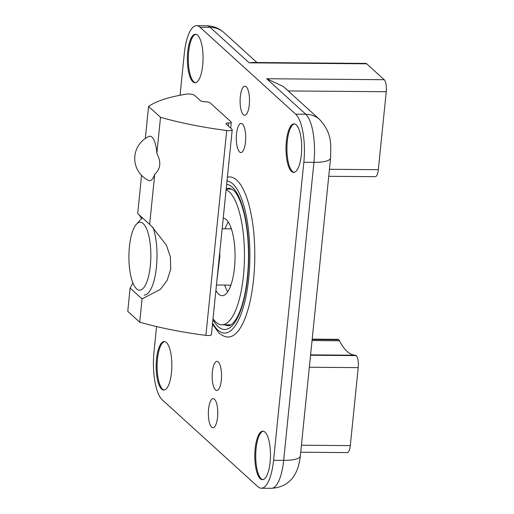 <?xml version="1.0" encoding="UTF-8"?>
<svg xmlns="http://www.w3.org/2000/svg" width="514" height="514" viewBox="0 0 514 514"><rect width="100%" height="100%" fill="white"/><g stroke="black" fill="none" stroke-linecap="round" stroke-linejoin="round"><path stroke-width="0.77" d="M180.061 95.257L184.288 53.636A38.801 12.535 90.5 0 1 196.566 25.7A38.801 12.535 90.5 0 1 200.03 27.248L295.666 114.159L305.766 114.243A24.254 22.051 -47.7 0 1 319.708 119.576L283.323 86.506L266.695 78.738L305.766 114.243A38.801 12.535 90.5 0 1 313.938 162.353L283.664 460.364A38.801 12.535 90.5 0 1 271.392 488.3L261.292 488.216A38.801 12.535 90.5 0 1 257.829 486.668L162.193 399.757A38.801 12.535 90.5 0 1 154.02 351.647L156.571 326.557M366.707 63.807L249.2 62.836L252.387 62.483L365.846 63.415A9.702 3.135 90.5 0 1 366.707 63.807L384.202 79.702A9.702 3.135 90.5 0 1 386.245 91.73L378.33 169.697A9.702 3.135 90.5 0 1 375.259 176.681L328.735 176.302M224.965 324.835A68.722 22.198 -89.5 0 0 228.364 325.677C230.632 325.927 233.433 323.364 236.781 317.986C240.141 312.082 242.897 303.761 245.062 293.038C248.423 275.433 249.316 256.82 247.748 237.205C246.527 223.41 244.221 211.967 240.841 202.863C238.387 196.547 235.894 192.294 233.375 190.109L229.495 188.24A68.722 22.198 -89.5 0 0 226.199 188.972M212.455 324.25L218.893 332.931C222.787 335.97 225.909 337.319 228.274 336.985A80.03 25.854 -89.5 0 0 254.783 257.173A80.03 25.854 -89.5 0 0 229.585 176.932L227.406 177.118M270.107 462.221A24.254 7.832 90.5 0 1 262.436 479.678A24.254 7.832 90.5 0 1 254.803 455.365A24.254 7.832 90.5 0 1 262.834 431.175A24.254 7.832 90.5 0 1 270.107 462.221M202.696 65.278A24.254 7.832 90.5 0 1 195.024 82.741A24.254 7.832 90.5 0 1 187.392 58.423A24.254 7.832 90.5 0 1 195.423 34.239A24.254 7.832 90.5 0 1 202.696 65.278M301.326 154.9A24.254 7.832 90.5 0 1 293.655 172.363A24.254 7.832 90.5 0 1 286.015 148.045A24.254 7.832 90.5 0 1 294.053 123.861A24.254 7.832 90.5 0 1 301.326 154.9M171.477 372.599A24.254 7.832 90.5 0 1 163.812 390.062A24.254 7.832 90.5 0 1 156.172 365.743A24.254 7.832 90.5 0 1 164.21 341.553A24.254 7.832 90.5 0 1 171.477 372.599M245.499 142.063A14.553 4.703 90.5 0 1 240.893 152.542A14.553 4.703 90.5 0 1 236.311 137.951A14.553 4.703 90.5 0 1 241.137 123.437A14.553 4.703 90.5 0 1 245.499 142.063M249.284 104.811A14.553 4.703 90.5 0 1 244.677 115.29A14.553 4.703 90.5 0 1 240.096 100.699A14.553 4.703 90.5 0 1 244.915 86.185A14.553 4.703 90.5 0 1 249.284 104.811M221.328 380A14.553 4.703 90.5 0 1 216.728 390.479A14.553 4.703 90.5 0 1 212.147 375.888A14.553 4.703 90.5 0 1 216.966 361.374A14.553 4.703 90.5 0 1 221.328 380M217.544 417.252A14.553 4.703 90.5 0 1 212.944 427.732A14.553 4.703 90.5 0 1 208.363 413.14A14.553 4.703 90.5 0 1 213.181 398.626A14.553 4.703 90.5 0 1 217.544 417.252M295.666 114.159A38.801 12.535 90.5 0 1 303.838 162.27L273.57 460.281A38.801 12.535 90.5 0 1 261.292 488.216M312.197 339.118L337.82 339.33A9.702 3.135 90.5 0 1 338.681 339.715A9.702 3.135 90.5 0 1 339.439 340.776A97.236 31.412 90.5 0 0 355.354 355.232A9.702 3.135 90.5 0 1 356.176 355.617A9.702 3.135 90.5 0 1 358.219 367.645L350.297 445.612A9.702 3.135 90.5 0 1 347.233 452.596L300.709 452.217M164.268 390.023A24.254 7.832 90.5 0 1 157.091 365.75A24.254 7.832 90.5 0 1 164.666 341.598M294.111 172.325A24.254 7.832 90.5 0 1 286.934 148.051A24.254 7.832 90.5 0 1 294.509 123.906M195.487 82.703A24.254 7.832 90.5 0 1 188.31 58.429A24.254 7.832 90.5 0 1 195.885 34.284M262.892 479.646A24.254 7.832 90.5 0 1 255.721 455.372A24.254 7.832 90.5 0 1 263.29 431.22M136.57 288.823A33.956 10.967 -89.5 0 0 150.853 255.175A33.956 10.967 -89.5 0 0 136.396 224.284A33.956 10.967 -89.5 0 0 128.911 256.139A33.956 10.967 -89.5 0 0 135.876 288.11A33.956 10.967 -89.5 0 0 136.57 288.823M144.151 295.068A38.801 12.535 -89.5 0 0 156.05 270.3A38.801 12.535 -89.5 0 0 153.114 227.548M142.622 218.026A38.801 12.535 -89.5 0 0 140.489 219.761L136.396 224.284M215.899 290.352A38.801 12.535 -89.5 0 0 222.183 295.711A38.801 12.535 -89.5 0 0 234.461 267.768A38.801 12.535 -89.5 0 0 223.237 218.129M213.014 318.783A67.906 21.935 -89.5 0 0 221.945 324.809A67.906 21.935 -89.5 0 0 243.424 275.915A67.906 21.935 -89.5 0 0 226.128 189.698M228.3 222.093A38.801 12.535 -89.5 0 0 225.119 228.794M224.657 285.058A38.801 12.535 -89.5 0 0 227.728 291.804M132.895 282.886L130.119 288.046L142.07 298.91L160.426 289.324L167.172 280.361L170.719 269.195L170.404 257.013L166.427 245.197L151.553 226.096L149.638 224.406L154.733 174.291A22.23 7.183 90.5 0 1 148.559 180.414A24.254 24.254 0 0 1 148.925 136.454A22.23 7.183 90.5 0 1 156.847 153.461L160.516 117.308L148.565 106.449A145.513 38.203 -174.2 0 1 186.666 94.113A4.851 1.272 -174.2 0 1 194.62 95.386L200.447 100.68A3.881 1.022 -174.2 0 0 205.311 101.798A3.881 1.022 -174.2 0 1 210.181 102.916L231.101 121.927A3.881 1.022 -174.2 0 1 231.287 122.287A3.881 1.022 -174.2 0 1 228.627 122.981A3.881 1.022 -174.2 0 0 225.961 123.675A3.881 1.022 -174.2 0 0 226.147 124.041L231.975 129.335A4.851 1.272 -174.2 0 1 232.212 129.785A4.851 1.272 -174.2 0 1 226.706 130.498A145.513 38.203 -174.2 0 1 160.516 117.308M139.043 214.775L141.735 218.598M141.562 175.383L137.688 213.541L149.638 224.406M145.308 138.497L148.565 106.449M232.212 129.785L211.402 334.665A4.851 1.272 -174.2 0 1 205.896 335.379A145.513 38.203 -174.2 0 1 139.705 322.188L127.755 311.323L130.119 288.046M156.847 153.461C161.39 161.865 160.683 168.804 154.733 174.291M139.705 322.188L142.07 298.91M205.896 335.379L226.706 130.498M386.245 91.73L288.181 90.927M384.202 79.702L266.695 78.738M212.937 319.56A72.602 23.451 -89.5 0 0 218.18 326.628A72.602 23.451 -89.5 0 0 248.326 268.533A72.602 23.451 -89.5 0 0 226.668 184.378M212.578 323.068A76.149 24.601 -89.5 0 0 217.833 330.033A76.149 24.601 -89.5 0 0 249.425 269.542A76.149 24.601 -89.5 0 0 227.021 180.87M303.838 162.27L313.938 162.353A24.254 6.367 5.8 0 0 330.592 158.016L300.324 456.021A24.254 6.367 -174.2 0 1 283.664 460.364L273.57 460.281M196.566 25.7L206.66 25.784A38.801 12.535 90.5 0 1 210.13 27.332L249.2 62.836M206.66 25.784C213.31 25.938 219.112 28.231 224.072 32.665A24.254 22.051 -47.7 0 0 210.13 27.332L200.03 27.248M350.297 445.612L301.422 445.214M358.219 367.645L309.338 367.24M356.176 355.617L310.559 355.238M355.354 355.232L310.597 354.859M339.439 340.776L312.049 340.551M338.681 339.715L312.159 339.503M378.33 169.697L329.448 169.299M229.854 285.097A30.075 9.715 -89.5 0 0 230.587 285.868A30.075 9.715 -89.5 0 0 230.619 285.9M231.094 228.049A30.075 9.715 -89.5 0 0 230.317 228.839M228.319 126.007L228.627 122.981M330.592 158.016C330.669 144.999 332.744 134.083 319.708 119.576M300.324 456.021C297.85 478.219 286.767 487.33 271.392 488.3M224.072 32.665L256.929 62.522M216.889 280.657L219.831 256.698L219.774 252.245M216.445 284.987L230.908 285.109M222.157 228.769L231.371 228.846M221.945 324.809L230.908 324.887M226.192 189.03L232.02 189.075M231.287 122.287L230.69 128.166"/></g></svg>
